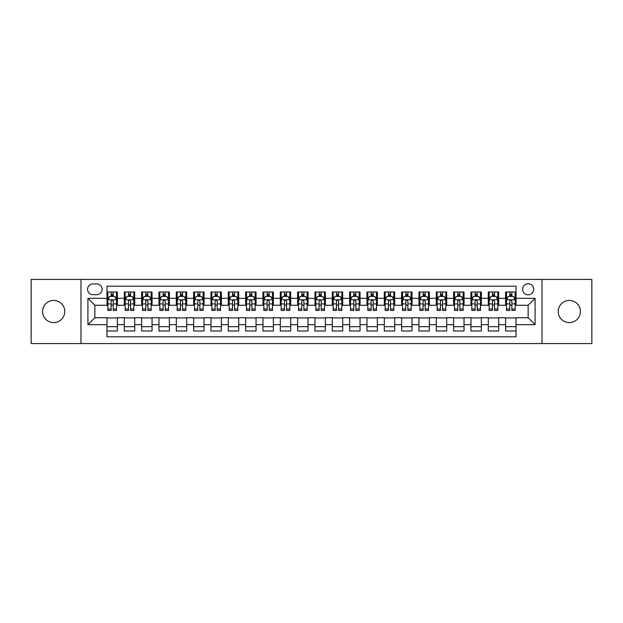 <?xml version="1.0" encoding="UTF-8"?>
<svg xmlns="http://www.w3.org/2000/svg" width="623" height="623" viewBox="0 0 623 623"><rect width="100%" height="100%" fill="white"/><g stroke="black" fill="none" stroke-linecap="round" stroke-linejoin="round"><path stroke-width="0.93" d="M569.321 300.411A11.089 11.089 0 0 0 558.224 311.5A11.089 11.089 0 0 0 569.321 322.589A11.089 11.089 0 0 0 580.41 311.5A11.089 11.089 0 0 0 569.321 300.411M53.679 300.411A11.089 11.089 0 0 0 42.59 311.5A11.089 11.089 0 0 0 53.679 322.589A11.089 11.089 0 0 0 64.776 311.5A11.089 11.089 0 0 0 53.679 300.411M528.156 283.769A5.545 5.545 0 0 0 522.611 289.313A5.545 5.545 0 0 0 528.156 294.858A5.545 5.545 0 0 0 533.701 289.313A5.545 5.545 0 0 0 528.156 283.769M542.018 343.561L591.85 343.561L591.85 279.439L542.018 279.439L542.018 343.561L80.982 343.561L80.982 279.439L31.15 279.439L31.15 343.561L80.982 343.561M516.023 292L505.619 292L505.619 298.331L498.688 298.331L498.688 305.262L505.619 305.262L505.619 298.331M498.688 298.331L498.688 292L488.292 292L488.292 298.331L481.353 298.331L481.353 305.262L488.292 305.262L488.292 298.331M481.353 298.331L481.353 292L470.957 292L470.957 298.331L464.026 298.331L464.026 305.262L470.957 305.262L470.957 298.331M464.026 298.331L464.026 292L453.622 292L453.622 298.331L446.691 298.331L446.691 305.262L453.622 305.262L453.622 298.331M446.691 298.331L446.691 292L436.295 292L436.295 298.331L429.356 298.331L429.356 305.262L436.295 305.262L436.295 298.331M429.356 298.331L429.356 292L418.96 292L418.96 298.331L412.029 298.331L412.029 305.262L418.96 305.262L418.96 298.331M412.029 298.331L412.029 292L401.625 292L401.625 298.331L394.694 298.331L394.694 305.262L401.625 305.262L401.625 298.331M394.694 298.331L394.694 292L384.298 292L384.298 298.331L377.359 298.331L377.359 305.262L384.298 305.262L384.298 298.331M377.359 298.331L377.359 292L366.963 292L366.963 298.331L360.032 298.331L360.032 305.262L366.963 305.262L366.963 298.331M360.032 298.331L360.032 292L349.628 292L349.628 298.331L342.697 298.331L342.697 305.262L349.628 305.262L349.628 298.331M342.697 298.331L342.697 292L332.3 292L332.3 298.331L325.37 298.331L325.37 305.262L332.3 305.262L332.3 298.331M325.37 298.331L325.37 292L314.965 292L314.965 298.331L308.035 298.331L308.035 305.262L314.965 305.262L314.965 298.331M308.035 298.331L308.035 292L297.63 292L297.63 298.331L290.7 298.331L290.7 305.262L297.63 305.262L297.63 298.331M290.7 298.331L290.7 292L280.303 292L280.303 298.331L273.372 298.331L273.372 305.262L280.303 305.262L280.303 298.331M273.372 298.331L273.372 292L262.968 292L262.968 298.331L256.037 298.331L256.037 305.262L262.968 305.262L262.968 298.331M256.037 298.331L256.037 292L245.641 292L245.641 298.331L238.702 298.331L238.702 305.262L245.641 305.262L245.641 298.331M238.702 298.331L238.702 292L228.306 292L228.306 298.331L221.375 298.331L221.375 305.262L228.306 305.262L228.306 298.331M221.375 298.331L221.375 292L210.971 292L210.971 298.331L204.04 298.331L204.04 305.262L210.971 305.262L210.971 298.331M204.04 298.331L204.04 292L193.644 292L193.644 298.331L186.705 298.331L186.705 305.262L193.644 305.262L193.644 298.331M186.705 298.331L186.705 292L176.309 292L176.309 298.331L169.378 298.331L169.378 305.262L176.309 305.262L176.309 298.331M169.378 298.331L169.378 292L158.974 292L158.974 298.331L152.043 298.331L152.043 305.262L158.974 305.262L158.974 298.331M152.043 298.331L152.043 292L141.647 292L141.647 298.331L134.708 298.331L134.708 305.262L141.647 305.262L141.647 298.331M134.708 298.331L134.708 292L124.312 292L124.312 305.262L117.381 305.262L117.381 292L106.977 292M106.977 331L117.381 331L117.381 317.738L124.312 317.738L124.312 331L134.708 331L134.708 317.738L141.647 317.738L141.647 324.669L134.708 324.669M141.647 324.669L141.647 331L152.043 331L152.043 317.738L158.974 317.738L158.974 324.669L152.043 324.669M158.974 324.669L158.974 331L169.378 331L169.378 317.738L176.309 317.738L176.309 324.669L169.378 324.669M176.309 324.669L176.309 331L186.705 331L186.705 317.738L193.644 317.738L193.644 324.669L186.705 324.669M193.644 324.669L193.644 331L204.04 331L204.04 317.738L210.971 317.738L210.971 324.669L204.04 324.669M210.971 324.669L210.971 331L221.375 331L221.375 317.738L228.306 317.738L228.306 324.669L221.375 324.669M228.306 324.669L228.306 331L238.702 331L238.702 317.738L245.641 317.738L245.641 324.669L238.702 324.669M245.641 324.669L245.641 331L256.037 331L256.037 317.738L262.968 317.738L262.968 324.669L256.037 324.669M262.968 324.669L262.968 331L273.372 331L273.372 317.738L280.303 317.738L280.303 324.669L273.372 324.669M280.303 324.669L280.303 331L290.7 331L290.7 317.738L297.63 317.738L297.63 324.669L290.7 324.669M297.63 324.669L297.63 331L308.035 331L308.035 317.738L314.965 317.738L314.965 324.669L308.035 324.669M314.965 324.669L314.965 331L325.37 331L325.37 317.738L332.3 317.738L332.3 324.669L325.37 324.669M332.3 324.669L332.3 331L342.697 331L342.697 317.738L349.628 317.738L349.628 324.669L342.697 324.669M349.628 324.669L349.628 331L360.032 331L360.032 317.738L366.963 317.738L366.963 324.669L360.032 324.669M366.963 324.669L366.963 331L377.359 331L377.359 317.738L384.298 317.738L384.298 324.669L377.359 324.669M384.298 324.669L384.298 331L394.694 331L394.694 317.738L401.625 317.738L401.625 324.669L394.694 324.669M401.625 324.669L401.625 331L412.029 331L412.029 317.738L418.96 317.738L418.96 324.669L412.029 324.669M418.96 324.669L418.96 331L429.356 331L429.356 317.738L436.295 317.738L436.295 324.669L429.356 324.669M436.295 324.669L436.295 331L446.691 331L446.691 317.738L453.622 317.738L453.622 324.669L446.691 324.669M453.622 324.669L453.622 331L464.026 331L464.026 317.738L470.957 317.738L470.957 324.669L464.026 324.669M470.957 324.669L470.957 331L481.353 331L481.353 317.738L488.292 317.738L488.292 324.669L481.353 324.669M488.292 324.669L488.292 331L498.688 331L498.688 317.738L505.619 317.738L505.619 324.669L498.688 324.669M92.936 294.687L96.752 294.687A5.373 5.373 0 0 0 102.125 289.313A5.373 5.373 0 0 0 96.752 283.94L92.936 283.94A5.373 5.373 0 0 0 87.57 289.313A5.373 5.373 0 0 0 92.936 294.687M542.018 279.439L80.982 279.439M516.023 298.331L516.023 286.198L106.977 286.198L106.977 305.262L94.844 305.262L94.844 317.738L106.977 317.738L106.977 336.802L516.023 336.802L516.023 317.738L528.156 317.738L528.156 305.262L516.023 305.262L516.023 298.331L535.087 298.331L535.087 324.669L516.023 324.669M106.977 324.669L87.913 324.669L87.913 298.331L106.977 298.331M505.619 324.669L505.619 331L516.023 331M106.977 296.338L107.849 296.338M111.135 296.338L113.215 296.338M116.509 296.338L117.381 296.338M106.977 305.091L107.849 305.091M111.135 305.091L113.215 305.091M116.509 305.091L117.381 305.091M106.977 317.909L117.381 317.909M106.977 326.662L117.381 326.662M124.312 305.091L125.176 305.091M128.47 305.091L130.55 305.091M133.844 305.091L134.708 305.091M124.312 296.338L125.176 296.338M128.47 296.338L130.55 296.338M133.844 296.338L134.708 296.338M124.312 317.909L134.708 317.909M124.312 326.662L134.708 326.662M141.647 317.909L152.043 317.909M141.647 326.662L152.043 326.662M141.647 296.338L142.511 296.338M145.805 296.338L147.885 296.338M151.179 296.338L152.043 296.338M141.647 305.091L142.511 305.091M145.805 305.091L147.885 305.091M151.179 305.091L152.043 305.091M158.974 317.909L169.378 317.909M158.974 326.662L169.378 326.662M158.974 296.338L159.846 296.338M163.133 296.338L165.212 296.338M168.506 296.338L169.378 296.338M158.974 305.091L159.846 305.091M163.133 305.091L165.212 305.091M168.506 305.091L169.378 305.091M176.309 317.909L186.705 317.909M176.309 326.662L186.705 326.662M176.309 296.338L177.173 296.338M180.468 296.338L182.547 296.338M185.841 296.338L186.705 296.338M176.309 305.091L177.173 305.091M180.468 305.091L182.547 305.091M185.841 305.091L186.705 305.091M193.644 317.909L204.04 317.909M193.644 326.662L204.04 326.662M193.644 296.338L194.508 296.338M197.803 296.338L199.882 296.338M203.176 296.338L204.04 296.338M193.644 305.091L194.508 305.091M197.803 305.091L199.882 305.091M203.176 305.091L204.04 305.091M210.971 317.909L221.375 317.909M210.971 326.662L221.375 326.662M210.971 296.338L211.836 296.338M215.13 296.338L217.209 296.338M220.503 296.338L221.375 296.338M210.971 305.091L211.836 305.091M215.13 305.091L217.209 305.091M220.503 305.091L221.375 305.091M228.306 317.909L238.702 317.909M228.306 326.662L238.702 326.662M228.306 296.338L229.171 296.338M232.465 296.338L234.544 296.338M237.838 296.338L238.702 296.338M228.306 305.091L229.171 305.091M232.465 305.091L234.544 305.091M237.838 305.091L238.702 305.091M245.641 317.909L256.037 317.909M245.641 326.662L256.037 326.662M245.641 296.338L246.506 296.338M249.8 296.338L251.879 296.338M255.173 296.338L256.037 296.338M245.641 305.091L246.506 305.091M249.8 305.091L251.879 305.091M255.173 305.091L256.037 305.091M262.968 317.909L273.372 317.909M262.968 326.662L273.372 326.662M262.968 296.338L263.833 296.338M267.127 296.338L269.206 296.338M272.5 296.338L273.372 296.338M262.968 305.091L263.833 305.091M267.127 305.091L269.206 305.091M272.5 305.091L273.372 305.091M280.303 317.909L290.7 317.909M280.303 326.662L290.7 326.662M280.303 296.338L281.168 296.338M284.462 296.338L286.541 296.338M289.835 296.338L290.7 296.338M280.303 305.091L281.168 305.091M284.462 305.091L286.541 305.091M289.835 305.091L290.7 305.091M297.63 317.909L308.035 317.909M297.63 326.662L308.035 326.662M297.63 296.338L298.503 296.338M301.797 296.338L303.876 296.338M307.17 296.338L308.035 296.338M297.63 305.091L298.503 305.091M301.797 305.091L303.876 305.091M307.17 305.091L308.035 305.091M314.965 317.909L325.37 317.909M314.965 326.662L325.37 326.662M314.965 296.338L315.83 296.338M319.124 296.338L321.203 296.338M324.497 296.338L325.37 296.338M314.965 305.091L315.83 305.091M319.124 305.091L321.203 305.091M324.497 305.091L325.37 305.091M332.3 317.909L342.697 317.909M332.3 326.662L342.697 326.662M332.3 296.338L333.165 296.338M336.459 296.338L338.538 296.338M341.832 296.338L342.697 296.338M332.3 305.091L333.165 305.091M336.459 305.091L338.538 305.091M341.832 305.091L342.697 305.091M349.628 317.909L360.032 317.909M349.628 326.662L360.032 326.662M349.628 296.338L350.5 296.338M353.794 296.338L355.873 296.338M359.167 296.338L360.032 296.338M349.628 305.091L350.5 305.091M353.794 305.091L355.873 305.091M359.167 305.091L360.032 305.091M366.963 317.909L377.359 317.909M366.963 326.662L377.359 326.662M366.963 296.338L367.827 296.338M371.121 296.338L373.2 296.338M376.494 296.338L377.359 296.338M366.963 305.091L367.827 305.091M371.121 305.091L373.2 305.091M376.494 305.091L377.359 305.091M384.298 317.909L394.694 317.909M384.298 326.662L394.694 326.662M384.298 296.338L385.162 296.338M388.456 296.338L390.535 296.338M393.829 296.338L394.694 296.338M384.298 305.091L385.162 305.091M388.456 305.091L390.535 305.091M393.829 305.091L394.694 305.091M401.625 317.909L412.029 317.909M401.625 326.662L412.029 326.662M401.625 296.338L402.497 296.338M405.791 296.338L407.87 296.338M411.164 296.338L412.029 296.338M401.625 305.091L402.497 305.091M405.791 305.091L407.87 305.091M411.164 305.091L412.029 305.091M418.96 317.909L429.356 317.909M418.96 326.662L429.356 326.662M418.96 296.338L419.824 296.338M423.118 296.338L425.198 296.338M428.492 296.338L429.356 296.338M418.96 305.091L419.824 305.091M423.118 305.091L425.198 305.091M428.492 305.091L429.356 305.091M436.295 317.909L446.691 317.909M436.295 326.662L446.691 326.662M436.295 296.338L437.159 296.338M440.453 296.338L442.532 296.338M445.827 296.338L446.691 296.338M436.295 305.091L437.159 305.091M440.453 305.091L442.532 305.091M445.827 305.091L446.691 305.091M453.622 317.909L464.026 317.909M453.622 326.662L464.026 326.662M453.622 296.338L454.494 296.338M457.788 296.338L459.867 296.338M463.154 296.338L464.026 296.338M453.622 305.091L454.494 305.091M457.788 305.091L459.867 305.091M463.154 305.091L464.026 305.091M470.957 317.909L481.353 317.909M470.957 326.662L481.353 326.662M470.957 296.338L471.821 296.338M475.115 296.338L477.195 296.338M480.489 296.338L481.353 296.338M470.957 305.091L471.821 305.091M475.115 305.091L477.195 305.091M480.489 305.091L481.353 305.091M488.292 317.909L498.688 317.909M488.292 326.662L498.688 326.662M488.292 296.338L489.156 296.338M492.45 296.338L494.53 296.338M497.824 296.338L498.688 296.338M488.292 305.091L489.156 305.091M492.45 305.091L494.53 305.091M497.824 305.091L498.688 305.091M505.619 317.909L516.023 317.909M505.619 326.662L516.023 326.662M505.619 296.338L506.491 296.338M509.785 296.338L511.865 296.338M515.151 296.338L516.023 296.338M505.619 305.091L506.491 305.091M509.785 305.091L511.865 305.091M515.151 305.091L516.023 305.091M94.844 305.262L87.913 298.331M94.844 317.738L87.913 324.669M535.087 298.331L528.156 305.262M535.087 324.669L528.156 317.738M113.215 294.251L111.135 294.251M116.509 309.047L113.215 309.047L113.215 310.456L116.509 310.456L116.509 299.889L114.78 296.423L109.578 296.423L107.849 299.889L107.849 310.456L111.135 310.456L111.135 309.047L107.849 309.047M107.849 299.889L107.849 292M116.509 299.889L116.509 292M111.135 296.423L111.135 292M113.215 292L113.215 296.423M113.215 309.047L113.215 301.189C112.529 299.85 111.836 299.85 111.135 301.189L111.135 309.047M130.55 294.251L128.47 294.251M133.844 309.047L130.55 309.047L130.55 310.456L133.844 310.456L133.844 299.889L132.107 296.423L126.913 296.423L125.176 299.889L125.176 310.456L128.47 310.456L128.47 309.047L125.176 309.047M125.176 299.889L125.176 292M133.844 299.889L133.844 292M128.47 296.423L128.47 292M130.55 292L130.55 296.423M130.55 309.047L130.55 301.189C129.857 299.85 129.163 299.85 128.47 301.189L128.47 309.047M147.885 294.251L145.805 294.251M151.179 309.047L147.885 309.047L147.885 310.456L151.179 310.456L151.179 299.889L149.442 296.423L144.24 296.423L142.511 299.889L142.511 310.456L145.805 310.456L145.805 309.047L142.511 309.047M142.511 299.889L142.511 292M151.179 299.889L151.179 292M145.805 296.423L145.805 292M147.885 292L147.885 296.423M147.885 309.047L147.885 301.189C147.192 299.85 146.498 299.85 145.805 301.189L145.805 309.047M165.212 294.251L163.133 294.251M168.506 309.047L165.212 309.047L165.212 310.456L168.506 310.456L168.506 299.889L166.777 296.423L161.575 296.423L159.846 299.889L159.846 310.456L163.133 310.456L163.133 309.047L159.846 309.047M159.846 299.889L159.846 292M168.506 299.889L168.506 292M163.133 296.423L163.133 292M165.212 292L165.212 296.423M165.212 309.047L165.212 301.189C164.527 299.85 163.833 299.85 163.133 301.189L163.133 309.047M182.547 294.251L180.468 294.251M185.841 309.047L182.547 309.047L182.547 310.456L185.841 310.456L185.841 299.889L184.104 296.423L178.91 296.423L177.173 299.889L177.173 310.456L180.468 310.456L180.468 309.047L177.173 309.047M177.173 299.889L177.173 292M185.841 299.889L185.841 292M180.468 296.423L180.468 292M182.547 292L182.547 296.423M182.547 309.047L182.547 301.189C181.854 299.85 181.161 299.85 180.468 301.189L180.468 309.047M199.882 294.251L197.803 294.251M203.176 309.047L199.882 309.047L199.882 310.456L203.176 310.456L203.176 299.889L201.439 296.423L196.237 296.423L194.508 299.889L194.508 310.456L197.803 310.456L197.803 309.047L194.508 309.047M194.508 299.889L194.508 292M203.176 299.889L203.176 292M197.803 296.423L197.803 292M199.882 292L199.882 296.423M199.882 309.047L199.882 301.189C199.189 299.85 198.496 299.85 197.803 301.189L197.803 309.047M217.209 294.251L215.13 294.251M220.503 309.047L217.209 309.047L217.209 310.456L220.503 310.456L220.503 299.889L218.774 296.423L213.572 296.423L211.836 299.889L211.836 310.456L215.13 310.456L215.13 309.047L211.836 309.047M211.836 299.889L211.836 292M220.503 299.889L220.503 292M215.13 296.423L215.13 292M217.209 292L217.209 296.423M217.209 309.047L217.209 301.189C216.524 299.85 215.823 299.85 215.13 301.189L215.13 309.047M234.544 294.251L232.465 294.251M237.838 309.047L234.544 309.047L234.544 310.456L237.838 310.456L237.838 299.889L236.101 296.423L230.907 296.423L229.171 299.889L229.171 310.456L232.465 310.456L232.465 309.047L229.171 309.047M229.171 299.889L229.171 292M237.838 299.889L237.838 292M232.465 296.423L232.465 292M234.544 292L234.544 296.423M234.544 309.047L234.544 301.189C233.851 299.85 233.158 299.85 232.465 301.189L232.465 309.047M251.879 294.251L249.8 294.251M255.173 309.047L251.879 309.047L251.879 310.456L255.173 310.456L255.173 299.889L253.436 296.423L248.234 296.423L246.506 299.889L246.506 310.456L249.8 310.456L249.8 309.047L246.506 309.047M246.506 299.889L246.506 292M255.173 299.889L255.173 292M249.8 296.423L249.8 292M251.879 292L251.879 296.423M251.879 309.047L251.879 301.189C251.186 299.85 250.493 299.85 249.8 301.189L249.8 309.047M269.206 294.251L267.127 294.251M272.5 309.047L269.206 309.047L269.206 310.456L272.5 310.456L272.5 299.889L270.771 296.423L265.569 296.423L263.833 299.889L263.833 310.456L267.127 310.456L267.127 309.047L263.833 309.047M263.833 299.889L263.833 292M272.5 299.889L272.5 292M267.127 296.423L267.127 292M269.206 292L269.206 296.423M269.206 309.047L269.206 301.189C268.513 299.85 267.82 299.85 267.127 301.189L267.127 309.047M286.541 294.251L284.462 294.251M289.835 309.047L286.541 309.047L286.541 310.456L289.835 310.456L289.835 299.889L288.099 296.423L282.904 296.423L281.168 299.889L281.168 310.456L284.462 310.456L284.462 309.047L281.168 309.047M281.168 299.889L281.168 292M289.835 299.889L289.835 292M284.462 296.423L284.462 292M286.541 292L286.541 296.423M286.541 309.047L286.541 301.189C285.848 299.85 285.155 299.85 284.462 301.189L284.462 309.047M303.876 294.251L301.797 294.251M307.17 309.047L303.876 309.047L303.876 310.456L307.17 310.456L307.17 299.889L305.434 296.423L300.231 296.423L298.503 299.889L298.503 310.456L301.797 310.456L301.797 309.047L298.503 309.047M298.503 299.889L298.503 292M307.17 299.889L307.17 292M301.797 296.423L301.797 292M303.876 292L303.876 296.423M303.876 309.047L303.876 301.189C303.183 299.85 302.49 299.85 301.797 301.189L301.797 309.047M321.203 294.251L319.124 294.251M324.497 309.047L321.203 309.047L321.203 310.456L324.497 310.456L324.497 299.889L322.769 296.423L317.566 296.423L315.83 299.889L315.83 310.456L319.124 310.456L319.124 309.047L315.83 309.047M315.83 299.889L315.83 292M324.497 299.889L324.497 292M319.124 296.423L319.124 292M321.203 292L321.203 296.423M321.203 309.047L321.203 301.189C320.51 299.85 319.817 299.85 319.124 301.189L319.124 309.047M338.538 294.251L336.459 294.251M341.832 309.047L338.538 309.047L338.538 310.456L341.832 310.456L341.832 299.889L340.096 296.423L334.901 296.423L333.165 299.889L333.165 310.456L336.459 310.456L336.459 309.047L333.165 309.047M333.165 299.889L333.165 292M341.832 299.889L341.832 292M336.459 296.423L336.459 292M338.538 292L338.538 296.423M338.538 309.047L338.538 301.189C337.845 299.85 337.152 299.85 336.459 301.189L336.459 309.047M355.873 294.251L353.794 294.251M359.167 309.047L355.873 309.047L355.873 310.456L359.167 310.456L359.167 299.889L357.431 296.423L352.229 296.423L350.5 299.889L350.5 310.456L353.794 310.456L353.794 309.047L350.5 309.047M350.5 299.889L350.5 292M359.167 299.889L359.167 292M353.794 296.423L353.794 292M355.873 292L355.873 296.423M355.873 309.047L355.873 301.189C355.18 299.85 354.487 299.85 353.794 301.189L353.794 309.047M373.2 294.251L371.121 294.251M376.494 309.047L373.2 309.047L373.2 310.456L376.494 310.456L376.494 299.889L374.766 296.423L369.564 296.423L367.827 299.889L367.827 310.456L371.121 310.456L371.121 309.047L367.827 309.047M367.827 299.889L367.827 292M376.494 299.889L376.494 292M371.121 296.423L371.121 292M373.2 292L373.2 296.423M373.2 309.047L373.2 301.189C372.507 299.85 371.814 299.85 371.121 301.189L371.121 309.047M390.535 294.251L388.456 294.251M393.829 309.047L390.535 309.047L390.535 310.456L393.829 310.456L393.829 299.889L392.093 296.423L386.899 296.423L385.162 299.889L385.162 310.456L388.456 310.456L388.456 309.047L385.162 309.047M385.162 299.889L385.162 292M393.829 299.889L393.829 292M388.456 296.423L388.456 292M390.535 292L390.535 296.423M390.535 309.047L390.535 301.189C389.842 299.85 389.149 299.85 388.456 301.189L388.456 309.047M407.87 294.251L405.791 294.251M411.164 309.047L407.87 309.047L407.87 310.456L411.164 310.456L411.164 299.889L409.428 296.423L404.226 296.423L402.497 299.889L402.497 310.456L405.791 310.456L405.791 309.047L402.497 309.047M402.497 299.889L402.497 292M411.164 299.889L411.164 292M405.791 296.423L405.791 292M407.87 292L407.87 296.423M407.87 309.047L407.87 301.189C407.177 299.85 406.484 299.85 405.791 301.189L405.791 309.047M425.198 294.251L423.118 294.251M428.492 309.047L425.198 309.047L425.198 310.456L428.492 310.456L428.492 299.889L426.763 296.423L421.561 296.423L419.824 299.889L419.824 310.456L423.118 310.456L423.118 309.047L419.824 309.047M419.824 299.889L419.824 292M428.492 299.889L428.492 292M423.118 296.423L423.118 292M425.198 292L425.198 296.423M425.198 309.047L425.198 301.189C424.504 299.85 423.811 299.85 423.118 301.189L423.118 309.047M442.532 294.251L440.453 294.251M445.827 309.047L442.532 309.047L442.532 310.456L445.827 310.456L445.827 299.889L444.09 296.423L438.896 296.423L437.159 299.889L437.159 310.456L440.453 310.456L440.453 309.047L437.159 309.047M437.159 299.889L437.159 292M445.827 299.889L445.827 292M440.453 296.423L440.453 292M442.532 292L442.532 296.423M442.532 309.047L442.532 301.189C441.839 299.85 441.146 299.85 440.453 301.189L440.453 309.047M459.867 294.251L457.788 294.251M463.154 309.047L459.867 309.047L459.867 310.456L463.154 310.456L463.154 299.889L461.425 296.423L456.223 296.423L454.494 299.889L454.494 310.456L457.788 310.456L457.788 309.047L454.494 309.047M454.494 299.889L454.494 292M463.154 299.889L463.154 292M457.788 296.423L457.788 292M459.867 292L459.867 296.423M459.867 309.047L459.867 301.189C459.174 299.85 458.481 299.85 457.788 301.189L457.788 309.047M477.195 294.251L475.115 294.251M480.489 309.047L477.195 309.047L477.195 310.456L480.489 310.456L480.489 299.889L478.76 296.423L473.558 296.423L471.821 299.889L471.821 310.456L475.115 310.456L475.115 309.047L471.821 309.047M471.821 299.889L471.821 292M480.489 299.889L480.489 292M475.115 296.423L475.115 292M477.195 292L477.195 296.423M477.195 309.047L477.195 301.189C476.502 299.85 475.808 299.85 475.115 301.189L475.115 309.047M494.53 294.251L492.45 294.251M497.824 309.047L494.53 309.047L494.53 310.456L497.824 310.456L497.824 299.889L496.087 296.423L490.893 296.423L489.156 299.889L489.156 310.456L492.45 310.456L492.45 309.047L489.156 309.047M489.156 299.889L489.156 292M497.824 299.889L497.824 292M492.45 296.423L492.45 292M494.53 292L494.53 296.423M494.53 309.047L494.53 301.189C493.837 299.85 493.143 299.85 492.45 301.189L492.45 309.047M511.865 294.251L509.785 294.251M515.151 309.047L511.865 309.047L511.865 310.456L515.151 310.456L515.151 299.889L513.422 296.423L508.22 296.423L506.491 299.889L506.491 310.456L509.785 310.456L509.785 309.047L506.491 309.047M506.491 299.889L506.491 292M515.151 299.889L515.151 292M509.785 296.423L509.785 292M511.865 292L511.865 296.423M511.865 309.047L511.865 301.189C511.172 299.85 510.478 299.85 509.785 301.189L509.785 309.047M124.312 324.669L117.381 324.669M124.312 298.331L117.381 298.331M116.47 299.803L107.888 299.803M107.849 297.373L109.103 297.373M115.255 297.373L116.509 297.373M111.135 303.907L107.849 303.907M116.509 303.907L113.215 303.907M113.215 295.357L111.135 295.357M133.797 299.803L125.223 299.803M125.176 297.373L126.438 297.373M132.59 297.373L133.844 297.373M128.47 303.907L125.176 303.907M133.844 303.907L130.55 303.907M130.55 295.357L128.47 295.357M151.132 299.803L142.55 299.803M142.511 297.373L143.765 297.373M149.917 297.373L151.179 297.373M145.805 303.907L142.511 303.907M151.179 303.907L147.885 303.907M147.885 295.357L145.805 295.357M168.467 299.803L159.885 299.803M159.846 297.373L161.1 297.373M167.252 297.373L168.506 297.373M163.133 303.907L159.846 303.907M168.506 303.907L165.212 303.907M165.212 295.357L163.133 295.357M185.794 299.803L177.22 299.803M177.173 297.373L178.427 297.373M184.587 297.373L185.841 297.373M180.468 303.907L177.173 303.907M185.841 303.907L182.547 303.907M182.547 295.357L180.468 295.357M203.129 299.803L194.547 299.803M194.508 297.373L195.762 297.373M201.914 297.373L203.176 297.373M197.803 303.907L194.508 303.907M203.176 303.907L199.882 303.907M199.882 295.357L197.803 295.357M220.464 299.803L211.882 299.803M211.836 297.373L213.097 297.373M219.249 297.373L220.503 297.373M215.13 303.907L211.836 303.907M220.503 303.907L217.209 303.907M217.209 295.357L215.13 295.357M237.791 299.803L229.217 299.803M229.171 297.373L230.424 297.373M236.584 297.373L237.838 297.373M232.465 303.907L229.171 303.907M237.838 303.907L234.544 303.907M234.544 295.357L232.465 295.357M255.126 299.803L246.544 299.803M246.506 297.373L247.759 297.373M253.911 297.373L255.173 297.373M249.8 303.907L246.506 303.907M255.173 303.907L251.879 303.907M251.879 295.357L249.8 295.357M272.461 299.803L263.879 299.803M263.833 297.373L265.094 297.373M271.246 297.373L272.5 297.373M267.127 303.907L263.833 303.907M272.5 303.907L269.206 303.907M269.206 295.357L267.127 295.357M289.788 299.803L281.214 299.803M281.168 297.373L282.421 297.373M288.581 297.373L289.835 297.373M284.462 303.907L281.168 303.907M289.835 303.907L286.541 303.907M286.541 295.357L284.462 295.357M307.123 299.803L298.542 299.803M298.503 297.373L299.756 297.373M305.909 297.373L307.17 297.373M301.797 303.907L298.503 303.907M307.17 303.907L303.876 303.907M303.876 295.357L301.797 295.357M324.458 299.803L315.877 299.803M315.83 297.373L317.091 297.373M323.244 297.373L324.497 297.373M319.124 303.907L315.83 303.907M324.497 303.907L321.203 303.907M321.203 295.357L319.124 295.357M341.786 299.803L333.212 299.803M333.165 297.373L334.419 297.373M340.579 297.373L341.832 297.373M336.459 303.907L333.165 303.907M341.832 303.907L338.538 303.907M338.538 295.357L336.459 295.357M359.121 299.803L350.539 299.803M350.5 297.373L351.754 297.373M357.906 297.373L359.167 297.373M353.794 303.907L350.5 303.907M359.167 303.907L355.873 303.907M355.873 295.357L353.794 295.357M376.456 299.803L367.874 299.803M367.827 297.373L369.089 297.373M375.241 297.373L376.494 297.373M371.121 303.907L367.827 303.907M376.494 303.907L373.2 303.907M373.2 295.357L371.121 295.357M393.783 299.803L385.209 299.803M385.162 297.373L386.416 297.373M392.576 297.373L393.829 297.373M388.456 303.907L385.162 303.907M393.829 303.907L390.535 303.907M390.535 295.357L388.456 295.357M411.118 299.803L402.536 299.803M402.497 297.373L403.751 297.373M409.903 297.373L411.164 297.373M405.791 303.907L402.497 303.907M411.164 303.907L407.87 303.907M407.87 295.357L405.791 295.357M428.453 299.803L419.871 299.803M419.824 297.373L421.086 297.373M427.238 297.373L428.492 297.373M423.118 303.907L419.824 303.907M428.492 303.907L425.198 303.907M425.198 295.357L423.118 295.357M445.78 299.803L437.206 299.803M437.159 297.373L438.413 297.373M444.573 297.373L445.827 297.373M440.453 303.907L437.159 303.907M445.827 303.907L442.532 303.907M442.532 295.357L440.453 295.357M463.115 299.803L454.533 299.803M454.494 297.373L455.748 297.373M461.9 297.373L463.154 297.373M457.788 303.907L454.494 303.907M463.154 303.907L459.867 303.907M459.867 295.357L457.788 295.357M480.45 299.803L471.868 299.803M471.821 297.373L473.083 297.373M479.235 297.373L480.489 297.373M475.115 303.907L471.821 303.907M480.489 303.907L477.195 303.907M477.195 295.357L475.115 295.357M497.777 299.803L489.203 299.803M489.156 297.373L490.41 297.373M496.562 297.373L497.824 297.373M492.45 303.907L489.156 303.907M497.824 303.907L494.53 303.907M494.53 295.357L492.45 295.357M515.112 299.803L506.53 299.803M506.491 297.373L507.745 297.373M513.897 297.373L515.151 297.373M509.785 303.907L506.491 303.907M515.151 303.907L511.865 303.907M511.865 295.357L509.785 295.357"/></g></svg>
